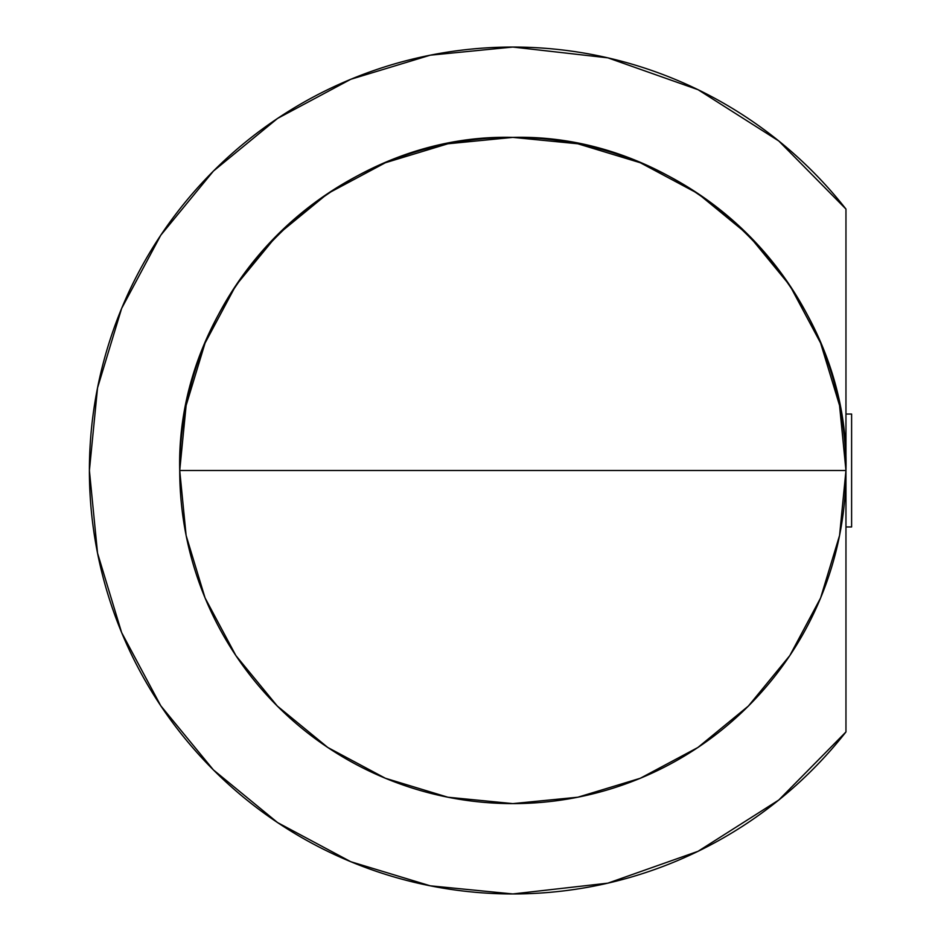<?xml version="1.0" encoding="UTF-8"?>
<svg xmlns="http://www.w3.org/2000/svg" width="941" height="941" viewBox="0 0 941 941"><rect width="100%" height="100%" fill="white"/><g stroke="black" fill="none" stroke-linecap="round" stroke-linejoin="round"><path stroke-width="1.41" d="M607.874 883.152L512.845 893.95L607.874 883.152L698.057 851.299L778.795 800.015L845.959 731.933A423.45 423.45 0 0 1 89.395 470.5A423.45 423.45 0 0 1 512.845 47.05L430.237 55.19L350.793 79.279L277.583 118.413L213.419 171.074L277.466 118.495M205.091 343.018L235.873 285.429L277.301 234.956L327.774 193.528L385.363 162.746L447.857 143.785L512.845 137.386A333.114 333.114 0 0 1 845.959 470.5A333.114 333.114 0 0 1 512.845 803.614A333.114 333.114 0 0 0 845.959 470.5L179.731 470.5A333.114 333.114 0 0 0 512.845 803.614A333.114 333.114 0 0 1 179.731 470.5L845.959 470.5C850.546 292.498 690.847 132.799 512.845 137.386C334.843 132.799 175.144 292.498 179.731 470.5A333.114 333.114 0 0 1 512.845 137.386L577.774 143.773M851.605 526.96L851.605 414.04L845.959 414.04L851.605 414.04L851.605 526.96L845.959 526.96L851.605 526.96M778.795 800.015L698.116 851.264M160.758 235.238L213.419 171.074L160.758 235.238L121.624 308.448L97.535 387.892L89.395 470.5L97.535 553.108L121.624 632.552L97.558 553.237M512.963 47.05L607.874 57.848L697.999 89.677M698.116 89.736L778.795 140.985L698.057 89.701L607.874 57.848L512.845 47.05A423.45 423.45 0 0 1 845.959 209.067L778.795 140.985M839.56 405.512L845.959 470.5L845.959 731.933L845.959 209.067L845.959 470.5L839.584 535.382M121.624 632.552L160.758 705.762L213.419 769.926L277.583 822.587L350.793 861.721L430.237 885.81L512.845 893.95M839.56 535.488L820.599 597.982L789.817 655.571L748.389 706.044L697.916 747.472L640.327 778.254L577.892 797.203M577.833 797.215L512.845 803.614L447.94 797.227M447.857 797.215L385.363 778.254L327.774 747.472L277.301 706.044L235.873 655.571L205.091 597.982M205.044 597.876L186.165 535.641M186.106 535.335L179.731 470.618M179.731 470.382L186.106 405.665M186.165 405.359L205.044 343.124M577.833 143.785L640.327 162.746L697.916 193.528L748.389 234.956L789.817 285.429L820.599 343.018L839.537 405.406"/></g></svg>
